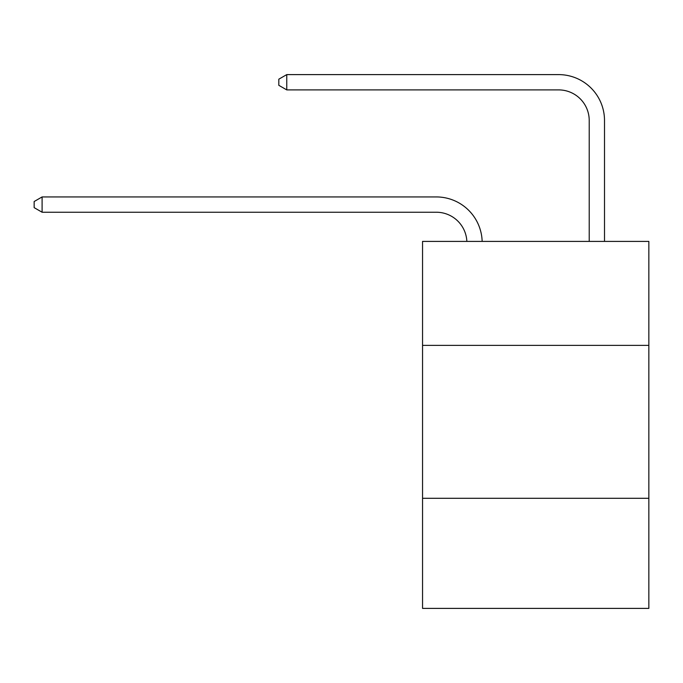 <?xml version="1.0" encoding="UTF-8"?>
<svg xmlns="http://www.w3.org/2000/svg" width="683" height="683" viewBox="0 0 683 683"><rect width="100%" height="100%" fill="white"/><g stroke="black" fill="none" stroke-linecap="round" stroke-linejoin="round"><path stroke-width="1.02" d="M422.546 345.385L648.85 345.385L648.85 241.406L422.546 241.406L422.546 608.391L648.85 608.391L648.85 498.291L422.546 498.291M648.85 498.291L648.85 345.385M436.3 212.234A30.581 30.581 0 0 1 466.856 241.406A30.581 30.581 0 0 0 436.3 212.234A30.581 30.581 0 0 1 466.856 241.406A30.581 30.581 0 0 0 436.3 212.234A30.581 30.581 0 0 1 466.856 241.406A30.581 30.581 0 0 0 436.3 212.234A30.581 30.581 0 0 1 466.856 241.406A30.581 30.581 0 0 0 436.3 212.234A30.581 30.581 0 0 1 466.856 241.406A30.581 30.581 0 0 0 436.3 212.234A30.581 30.581 0 0 1 466.856 241.406A30.581 30.581 0 0 0 436.3 212.234A30.581 30.581 0 0 1 466.856 241.406A30.581 30.581 0 0 0 436.3 212.234A30.581 30.581 0 0 1 466.856 241.406A30.581 30.581 0 0 0 436.3 212.234A30.581 30.581 0 0 1 466.856 241.406A30.581 30.581 0 0 0 436.3 212.234A30.581 30.581 0 0 1 466.856 241.406A30.581 30.581 0 0 0 436.3 212.234A30.581 30.581 0 0 1 466.856 241.406A30.581 30.581 0 0 0 436.3 212.234A30.581 30.581 0 0 1 466.856 241.406A30.581 30.581 0 0 0 436.3 212.234A30.581 30.581 0 0 1 466.856 241.406A30.581 30.581 0 0 0 436.3 212.234A30.581 30.581 0 0 1 466.856 241.406A30.581 30.581 0 0 0 436.3 212.234A30.581 30.581 0 0 1 466.856 241.406A30.581 30.581 0 0 0 436.3 212.234L42.098 212.234L34.15 207.641L34.15 201.528L42.098 196.935L436.3 196.935A45.872 45.872 0 0 1 482.155 241.406M589.216 241.406L589.216 120.481A30.581 30.581 0 0 0 558.634 89.9L286.758 89.9L278.809 85.315L278.809 79.194L286.758 74.609L558.634 74.609A45.872 45.872 0 0 1 604.506 120.481L604.506 241.406M42.098 212.234L42.098 196.935L436.3 196.935M589.216 120.481A30.581 30.581 0 0 0 558.634 89.9A30.581 30.581 0 0 1 589.216 120.481A30.581 30.581 0 0 0 558.634 89.9A30.581 30.581 0 0 1 589.216 120.481A30.581 30.581 0 0 0 558.634 89.9A30.581 30.581 0 0 1 589.216 120.481A30.581 30.581 0 0 0 558.634 89.9A30.581 30.581 0 0 1 589.216 120.481A30.581 30.581 0 0 0 558.634 89.9A30.581 30.581 0 0 1 589.216 120.481A30.581 30.581 0 0 0 558.634 89.9A30.581 30.581 0 0 1 589.216 120.481A30.581 30.581 0 0 0 558.634 89.9A30.581 30.581 0 0 1 589.216 120.481A30.581 30.581 0 0 0 558.634 89.9A30.581 30.581 0 0 1 589.216 120.481A30.581 30.581 0 0 0 558.634 89.9A30.581 30.581 0 0 1 589.216 120.481A30.581 30.581 0 0 0 558.634 89.9A30.581 30.581 0 0 1 589.216 120.481A30.581 30.581 0 0 0 558.634 89.9A30.581 30.581 0 0 1 589.216 120.481A30.581 30.581 0 0 0 558.634 89.9A30.581 30.581 0 0 1 589.216 120.481A30.581 30.581 0 0 0 558.634 89.9A30.581 30.581 0 0 1 589.216 120.481A30.581 30.581 0 0 0 558.634 89.9A30.581 30.581 0 0 1 589.216 120.481A30.581 30.581 0 0 0 558.634 89.9M286.758 89.9L286.758 74.609L558.634 74.609"/></g></svg>
